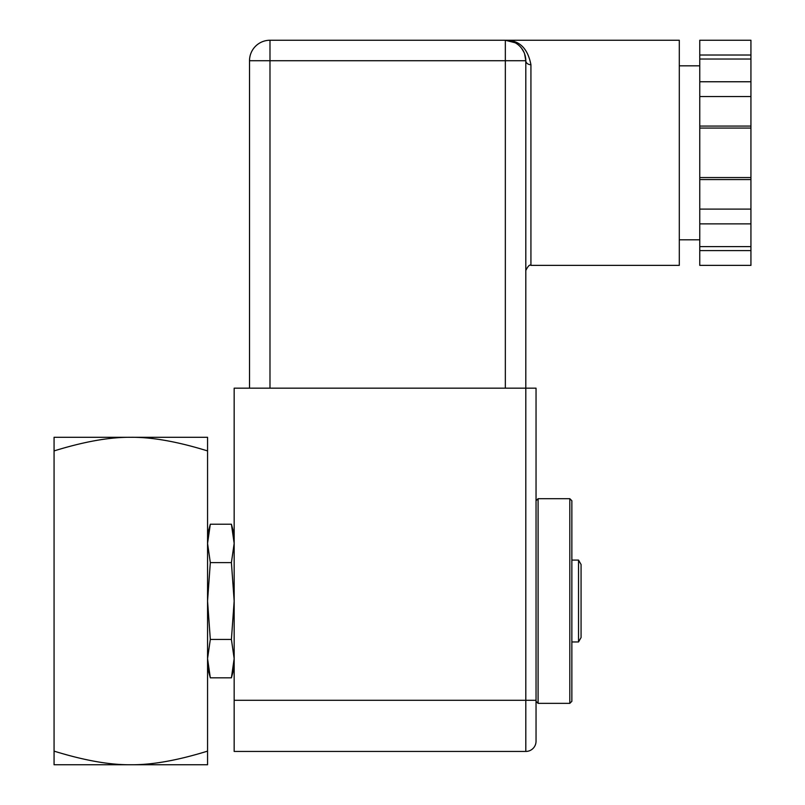 <?xml version="1.0" encoding="UTF-8"?>
<svg xmlns="http://www.w3.org/2000/svg" width="805" height="805" viewBox="0 0 805 805"><rect width="100%" height="100%" fill="white"/><g stroke="black" fill="none" stroke-linecap="round" stroke-linejoin="round"><path stroke-width="1.21" d="M750.934 55.022L699.766 55.022L699.766 40.25L750.934 40.25L750.934 59.027L699.766 59.027L699.766 128.076L750.934 128.076L750.934 126.073L699.766 126.073M750.934 126.073L750.934 59.027M750.934 177.553L750.934 179.555L699.766 179.555L699.766 177.553L750.934 177.553L750.934 128.076M750.934 179.555L750.934 223.871L699.766 223.871L699.766 179.555M750.934 246.602L750.934 250.607L699.766 250.607L699.766 246.602L750.934 246.602L750.934 223.871M750.934 250.607L750.934 265.378L699.766 265.378L699.766 250.607M750.934 209.099L699.766 209.099M750.934 81.758L699.766 81.758M750.934 96.53L699.766 96.53M699.766 177.553L699.766 128.076M699.766 246.602L699.766 223.871M699.766 55.022L699.766 59.027M515.18 42.776L505.339 40.25C519.225 40.049 527.758 48.199 530.928 64.722A5.112 4.005 -0 0 1 525.806 60.717L524.578 53.724M525.806 270.49C528.04 266.022 529.74 264.312 530.928 265.378L530.928 64.722C527.718 48.179 519.195 40.029 505.339 40.25L269.987 40.25L269.987 60.717L505.339 60.717L505.339 40.25A20.467 20.467 0 0 1 525.806 60.717L525.806 388.171L234.164 388.171L234.164 751.447L525.806 751.447A10.234 10.234 0 0 0 536.039 741.214L536.039 388.171L525.806 388.171L525.806 751.447A10.234 10.234 0 0 0 536.039 741.214M521.549 48.209L524.035 52.385M530.928 265.378L679.299 265.378L679.299 40.25L505.339 40.25A20.467 20.467 0 0 1 525.806 60.717L505.339 60.717L505.339 388.171M249.52 388.171L249.52 60.717A20.467 20.467 0 0 1 269.987 40.25A20.467 20.467 0 0 0 249.52 60.717L269.987 60.717L269.987 388.171M569.809 703.349L571.862 701.306L571.862 500.74L569.809 498.687L569.809 703.349L538.092 703.349L538.092 498.687L569.809 498.687M571.862 560.089L578.523 560.089L578.523 641.957L571.862 641.957M578.523 641.957L581.069 637.55L581.069 564.486L578.523 560.089M234.164 543.415L231.407 524.216L210.316 524.216L207.559 543.415L210.316 562.615L207.559 601.023L210.316 639.422L207.559 658.621L210.316 677.83L231.407 677.83L234.164 658.621L231.407 639.422L234.164 601.023L231.407 562.615L234.164 543.415M231.407 639.422L210.316 639.422M231.407 562.615L210.316 562.615M54.066 764.75L54.066 751.125C84.143 760.433 109.722 764.971 130.812 764.75L54.066 764.75M54.066 450.921L54.066 437.296L130.812 437.296C109.722 437.075 84.143 441.613 54.066 450.921L54.066 751.125M207.559 751.125L207.559 764.75L130.812 764.75C151.904 764.971 177.482 760.433 207.559 751.125L207.559 450.921C177.482 441.613 151.904 437.075 130.812 437.296L207.559 437.296L207.559 450.921M536.039 700.28L234.164 700.28M679.299 239.799L699.766 239.799M679.299 65.829L699.766 65.829M536.039 701.306L538.092 703.349M536.039 500.74L538.092 498.687M234.164 534.51L231.407 524.216M234.164 667.536L231.407 677.83M207.559 667.536L210.316 677.83M207.559 534.51L210.316 524.216"/></g></svg>

